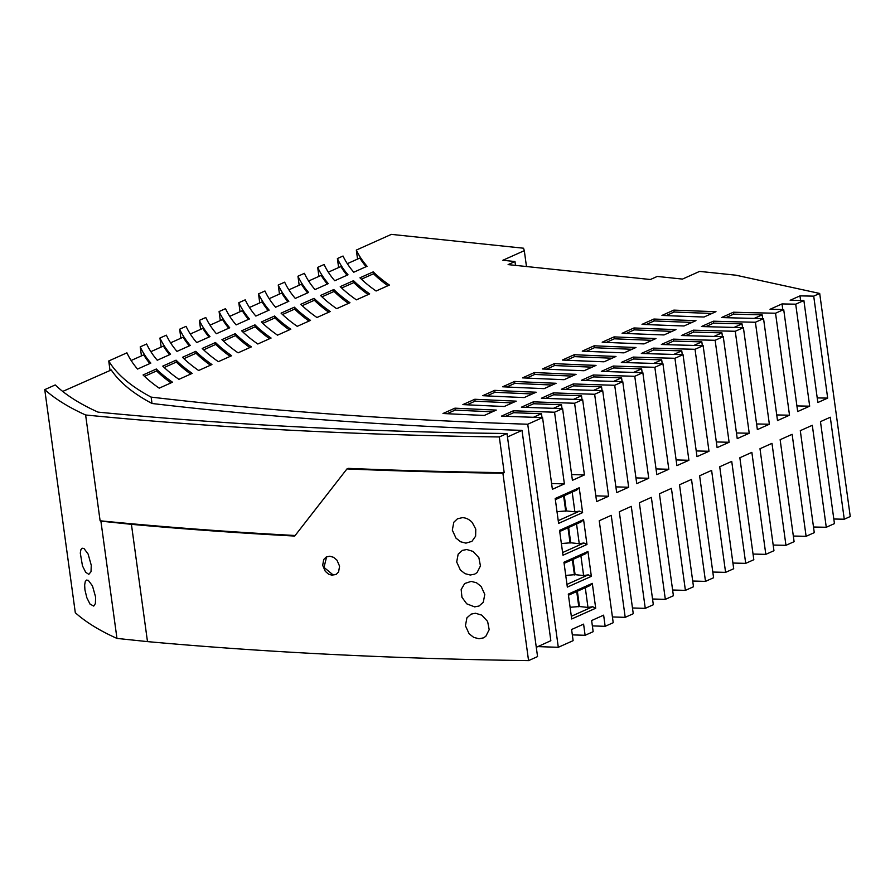 <?xml version="1.0" encoding="UTF-8"?>
<svg xmlns="http://www.w3.org/2000/svg" width="895" height="895" viewBox="0 0 895 895"><rect width="100%" height="100%" fill="white"/><g stroke="black" fill="none" stroke-linecap="round" stroke-linejoin="round"><path stroke-width="1.34" d="M327.313 284.062A741.194 198.668 172.2 0 1 321.171 275.38L308.607 281.008M507.476 436.984L522.02 430.383A2324.08 622.954 172.2 0 1 152.016 403.488L151.143 397.111A658.06 176.393 172.2 0 1 108.742 360.976L126.922 352.831A741.194 198.668 -7.8 0 0 137.539 369.064L150.83 363.113A741.194 198.668 172.2 0 1 140.213 346.88L146.646 343.993A741.194 198.668 -7.8 0 0 157.263 360.237L170.542 354.286A741.194 198.668 172.2 0 1 159.936 338.041L166.358 335.166A741.194 198.668 -7.8 0 0 176.975 351.399L190.266 345.448A741.194 198.668 172.2 0 1 179.649 329.215L180.88 338.22M613.288 366.033L601.339 371.38A2148.134 575.787 -7.8 0 0 642.845 372.667L656.818 474.641L668.811 469.271L654.849 367.297A2129.776 570.876 172.2 0 1 613.288 366.033L613.545 367.946L605.535 371.526M642.14 372.656L641.625 368.829A2129.776 570.876 172.2 0 1 613.545 367.946M668.811 469.271A2129.776 570.876 172.2 0 1 656.035 468.913M274.653 316.013L261.374 321.965A741.194 198.668 -7.8 0 0 277.517 335.166L290.808 329.215A741.194 198.668 172.2 0 1 274.653 316.013L274.922 317.926L262.806 323.352M289.309 329.886A741.194 198.668 172.2 0 1 274.922 317.926M373.249 271.856L359.958 277.808A741.194 198.668 -7.8 0 0 376.101 291.009L389.392 285.058A741.194 198.668 172.2 0 1 373.249 271.856L373.506 273.769L361.401 279.195M673.32 339.138A2037.658 546.185 172.2 0 0 715.139 340.29L729.112 442.264L717.108 447.634L703.134 345.66A2055.983 551.096 -7.8 0 1 661.371 344.486L673.32 339.138L673.577 341.051L665.6 344.62M713.964 336.43L721.918 332.862A2006.959 537.951 172.2 0 1 693.614 332.079L685.637 335.647M653.697 363.426L661.685 359.846A2099.077 562.642 172.2 0 1 633.548 358.984L625.549 362.564M662.199 363.65L661.685 359.846M593.296 374.983A2160.485 579.099 172.2 0 0 634.768 376.292L648.741 478.266L636.737 483.636L622.763 381.662A2178.844 584.021 -7.8 0 1 581.336 380.341L593.296 374.983L593.553 376.896L585.531 380.487M633.996 327.95A2006.926 537.94 172.2 0 0 675.96 329.595L664.012 334.943A2025.262 542.862 -7.8 0 1 622.092 333.287L633.996 327.95L634.253 329.863L626.22 333.466M108.742 360.976L110.04 370.496M140.213 346.88L141.444 355.886M159.936 338.041L161.167 347.047M179.649 329.215L186.082 326.328A741.194 198.668 -7.8 0 0 196.699 342.572L209.978 336.621A741.194 198.668 172.2 0 1 199.372 320.376L200.603 329.382M199.372 320.376L205.794 317.501A741.194 198.668 -7.8 0 0 216.411 333.734L229.702 327.783A741.194 198.668 172.2 0 1 219.085 311.55L220.315 320.555M219.085 311.55L225.518 308.663A741.194 198.668 -7.8 0 0 236.135 324.907L249.414 318.956A741.194 198.668 172.2 0 1 238.808 302.711L240.039 311.717M238.808 302.711L245.23 299.836A741.194 198.668 -7.8 0 0 255.847 316.069L269.138 310.117A741.194 198.668 172.2 0 1 258.521 293.884L259.751 302.89M258.521 293.884L264.954 290.998A741.194 198.668 -7.8 0 0 275.57 307.242L288.85 301.291A741.194 198.668 172.2 0 1 278.244 285.046L279.475 294.052M278.244 285.046L284.666 282.171A741.194 198.668 -7.8 0 0 295.283 298.415L308.574 292.452A741.194 198.668 172.2 0 1 297.957 276.219L299.187 285.225M297.957 276.219L304.389 273.333A741.194 198.668 -7.8 0 0 315.006 289.577L328.286 283.625A741.194 198.668 172.2 0 1 317.68 267.381L318.911 276.387M317.68 267.381L324.102 264.506A741.194 198.668 -7.8 0 0 334.719 280.75L348.01 274.799A741.194 198.668 172.2 0 1 337.393 258.554L338.623 267.56M357.553 259.08L356.322 250.074A741.194 198.668 -7.8 0 0 367.062 266.262L353.771 272.214A741.194 198.668 172.2 0 1 343.031 256.026L337.393 258.554M151.143 397.111A2324.08 622.954 172.2 0 0 527.737 424.23L558.301 647.298L573.124 640.663L571.592 629.509L583.596 624.139L585.117 635.293L593.161 631.691L591.629 620.537L603.633 615.156L605.154 626.31L613.209 622.707L599.236 520.733L611.24 515.352L625.202 617.337L633.257 613.724L619.295 511.75L631.288 506.369L645.261 608.354L653.328 604.74L639.354 502.755L651.359 497.385L665.332 599.359L673.398 595.746L659.436 493.772L671.429 488.39L685.402 590.364L693.491 586.751L679.518 484.766L691.522 479.396L705.495 581.37L713.583 577.745L699.621 475.771L711.615 470.39L725.588 572.364L733.699 568.739L719.725 466.754L731.73 461.384L745.703 563.358L753.814 559.722L739.852 457.748L751.856 452.367L765.818 554.352L773.951 550.705L759.989 448.731L771.982 443.349L785.955 545.323L794.1 541.676L780.138 439.702L792.131 434.321L806.104 536.306L814.271 532.648L800.298 430.663L812.302 425.293L826.275 527.267L834.442 523.609L820.469 421.634L830.291 417.238L844.265 519.212L850.25 516.527L819.697 293.459L735.936 275.201L699.61 271.398L682.471 279.083L657.243 276.443L650.385 279.508L508.114 264.607L514.972 261.541L502.867 260.266L524.302 250.667L523.541 248.217L391.361 234.378L356.322 250.074M269.585 338.724A741.194 198.668 172.2 0 1 255.198 326.753L243.093 332.179M353.525 280.683A741.194 198.668 172.2 0 0 369.68 293.896L356.389 299.847A741.194 198.668 -7.8 0 1 340.245 286.635L353.525 280.683L353.793 282.596L341.677 288.022M693.345 330.165A2006.959 537.951 172.2 0 0 735.265 331.273L749.227 433.247L737.234 438.628L723.261 336.643A2025.262 542.862 -7.8 0 1 681.408 335.513L693.345 330.165L693.614 332.079M614.071 336.878A2037.635 546.174 172.2 0 0 655.968 338.545L644.02 343.904A2055.983 551.096 -7.8 0 1 602.167 342.203L614.071 336.878L614.339 338.791L606.295 342.393M613.578 381.393L621.577 377.813A2160.485 579.099 172.2 0 1 593.553 376.896M612.09 358.201A2099.043 562.631 172.2 0 1 574.523 356.624L566.457 360.237M653.294 348.11A2068.367 554.408 172.2 0 0 695.035 349.296L708.997 451.27L697.004 456.651L683.03 354.666A2086.704 559.33 -7.8 0 1 641.346 353.458L653.294 348.11L653.563 350.023L645.575 353.592M494.689 390.354A2221.871 595.555 172.2 0 0 536.161 392.211L524.202 397.57A2240.286 600.489 -7.8 0 1 482.763 395.691L494.689 390.354L494.946 392.267L486.846 395.892M190.713 374.054A741.194 198.668 172.2 0 1 176.326 362.083L164.221 367.509M169.569 354.722A741.194 198.668 172.2 0 1 163.427 346.041L150.863 351.668M553.323 392.883A2221.905 595.567 172.2 0 0 594.649 394.259L608.611 496.233L596.618 501.614L582.645 399.629A2240.286 600.489 -7.8 0 1 541.374 398.241L553.323 392.883L553.591 394.796L545.558 398.398M454.928 408.165L443.003 413.501A2301.716 616.957 -7.8 0 0 484.318 415.437L496.277 410.078A2283.29 612.023 172.2 0 1 454.928 408.165L455.186 410.078L447.075 413.703M492.407 411.812A2283.29 612.023 172.2 0 1 455.186 410.078M573.303 383.933L561.355 389.291A2209.565 592.255 -7.8 0 0 602.704 390.645L616.677 492.63L628.67 487.249L614.708 385.275A2191.195 587.333 172.2 0 1 573.303 383.933L573.572 385.846L565.539 389.448M602.066 390.634L601.541 386.785A2191.195 587.333 172.2 0 1 573.572 385.846M628.67 487.249A2191.195 587.333 172.2 0 1 615.883 486.869M693.871 345.436L701.825 341.868A2037.658 546.185 172.2 0 1 673.577 341.051M702.351 345.638L701.825 341.868M474.809 399.259A2252.581 603.789 172.2 0 0 516.214 401.139L504.265 406.498A2270.995 608.723 -7.8 0 1 462.883 404.596L474.809 399.259L475.066 401.173L466.966 404.797M593.53 390.377L601.541 386.785M572.162 376.079A2160.463 579.099 172.2 0 1 534.718 374.446L526.64 378.07M554.352 363.627L542.448 368.964A2148.134 575.787 -7.8 0 0 584.077 370.743L596.036 365.395A2129.753 570.865 172.2 0 1 554.352 363.627L554.62 365.54L546.543 369.154M592.121 367.14A2129.753 570.865 172.2 0 1 554.62 365.54M692.014 322.401A1976.216 529.717 172.2 0 1 654.178 320.936L646.156 324.538M514.569 381.449A2191.161 587.321 172.2 0 0 556.108 383.273L544.16 388.631A2209.565 592.255 -7.8 0 1 502.654 386.785L514.569 381.449L514.838 383.362L506.749 386.976M653.909 319.034A1976.216 529.717 172.2 0 0 695.963 320.634L684.026 325.981A1994.552 534.628 -7.8 0 1 642.017 324.359L653.909 319.034L654.178 320.936M533.431 417.294L541.475 413.691A2283.313 612.023 172.2 0 1 513.652 412.684L505.597 416.298M573.482 399.349L581.504 395.758A2221.905 595.567 172.2 0 1 553.591 394.796M513.394 410.771A2283.313 612.023 172.2 0 0 554.564 412.215L564.387 483.915L552.383 489.296L542.56 417.585A2301.716 616.957 -7.8 0 1 501.435 416.13L513.394 410.771L513.652 412.684M672.022 331.351A2006.926 537.94 172.2 0 1 634.253 329.863M652.03 340.313A2037.635 546.174 172.2 0 1 614.339 338.791M248.441 319.392A741.194 198.668 172.2 0 1 242.299 310.71L229.735 316.338M673.846 310.106A1945.517 521.483 172.2 0 0 715.978 311.661L704.041 317.02A1963.831 526.394 -7.8 0 1 661.953 315.432L673.846 310.106L674.103 312.008L666.093 315.599M594.168 345.794L582.253 351.131A2086.704 559.33 -7.8 0 0 624.028 352.854L635.976 347.495A2068.334 554.408 172.2 0 1 594.168 345.794L594.425 347.707L586.37 351.31M235.217 333.678L221.938 339.63A741.194 198.668 -7.8 0 0 238.081 352.831L251.372 346.88A741.194 198.668 172.2 0 1 235.217 333.678L235.486 335.591L223.37 341.017M582.03 399.617L581.504 395.758M608.611 496.233A2221.905 595.567 172.2 0 1 595.824 495.841M333.813 289.521A741.194 198.668 172.2 0 0 349.956 302.723L336.665 308.674A741.194 198.668 -7.8 0 1 320.522 295.473L333.813 289.521L334.07 291.434L321.965 296.849M574.254 354.711L562.351 360.047A2117.413 567.553 -7.8 0 0 604.058 361.804L616.006 356.445A2099.043 562.631 172.2 0 1 574.254 354.711L574.523 356.624M507.006 433.516L537.559 656.594L528.565 660.622A2337.102 626.444 172.2 0 1 147.485 641.614L116.965 638.415A667.748 178.989 172.2 0 1 75.303 612.717L44.75 389.638L55.233 384.939L57.672 387.199A654.39 175.409 172.2 0 0 98.002 412.114A2323.744 622.864 172.2 0 0 472.101 433.035L507.006 433.516L499.309 436.961A2335.435 625.997 -7.8 0 1 85.618 414.989A667.748 178.989 172.2 0 1 44.75 389.638M622.103 381.639L621.577 377.813M713.382 321.193L701.445 326.541A1994.552 534.628 -7.8 0 0 743.398 327.626L757.36 429.611L769.364 424.23L755.402 322.256A1976.249 529.717 172.2 0 1 713.382 321.193L713.651 323.106L705.696 326.664M742.537 327.615L742.022 323.867A1976.249 529.717 172.2 0 1 713.651 323.106M769.364 424.23A1976.249 529.717 172.2 0 1 756.588 423.95M348.457 303.394A741.194 198.668 172.2 0 1 334.07 291.434M215.505 342.517L202.214 348.468A741.194 198.668 -7.8 0 0 218.358 361.669L231.648 355.718A741.194 198.668 172.2 0 1 215.505 342.517L215.762 344.418L203.657 349.844M230.149 356.389A741.194 198.668 172.2 0 1 215.762 344.418M673.778 354.431L681.755 350.862A2068.367 554.408 172.2 0 1 653.563 350.023M368.181 294.567A741.194 198.668 172.2 0 1 353.793 282.596M314.089 298.348L300.809 304.3A741.194 198.668 -7.8 0 0 316.953 317.512L330.244 311.55A741.194 198.668 172.2 0 1 314.089 298.348L314.358 300.261L302.242 305.687M633.626 372.409L641.625 368.829M734.079 327.413L742.022 323.867M682.27 354.655L681.755 350.862M708.997 451.27A2068.367 554.408 172.2 0 1 696.221 450.946M228.728 328.219A741.194 198.668 172.2 0 1 222.575 319.537L210.012 325.165M268.164 310.554A741.194 198.668 172.2 0 1 262.011 301.872L249.448 307.5M176.069 360.17L162.778 366.122A741.194 198.668 -7.8 0 0 178.922 379.335L192.212 373.383A741.194 198.668 172.2 0 1 176.069 360.17L176.326 362.083M156.345 369.008L143.066 374.96A741.194 198.668 -7.8 0 0 159.209 388.161L172.5 382.21A741.194 198.668 172.2 0 1 156.345 369.008L156.614 370.922L144.498 376.347M171.001 382.881A741.194 198.668 172.2 0 1 156.614 370.922M552.215 385.018A2191.161 587.321 172.2 0 1 514.838 383.362M712.017 313.44A1945.517 521.483 172.2 0 1 674.103 312.008M553.457 408.321L561.489 404.73A2252.603 603.801 172.2 0 1 533.621 403.746L525.578 407.348M534.46 372.533L522.546 377.869A2178.844 584.021 -7.8 0 0 564.118 379.693L576.067 374.334A2160.463 579.099 172.2 0 1 534.46 372.533L534.718 374.446M533.353 401.833A2252.603 603.801 172.2 0 0 574.601 403.242L584.424 474.943L572.42 480.313L562.597 408.612A2270.995 608.723 -7.8 0 1 521.393 407.191L533.353 401.833L533.621 403.746M532.279 393.957A2221.871 595.555 172.2 0 1 494.946 392.267M347.036 275.235A741.194 198.668 172.2 0 1 340.883 266.542L328.32 272.169M195.781 351.343A741.194 198.668 172.2 0 0 211.936 364.545L198.645 370.496A741.194 198.668 -7.8 0 1 182.502 357.295L195.781 351.343L196.05 353.256L183.934 358.682M542.001 417.573L541.475 413.691M366.077 266.699A741.194 198.668 172.2 0 1 359.857 258.051L347.316 263.667M576.548 523.967L579.255 543.69L583.92 542.996L562.608 552.539M568.627 527.513L570.73 542.795L579.255 543.69M328.745 312.221A741.194 198.668 172.2 0 1 314.358 300.261M189.292 345.884A741.194 198.668 172.2 0 1 183.139 337.202L170.576 342.83M209.005 337.057A741.194 198.668 172.2 0 1 202.863 328.375L190.299 334.003M287.877 301.727A741.194 198.668 172.2 0 1 281.735 293.045L269.171 298.673M387.893 285.729A741.194 198.668 172.2 0 1 373.506 273.769M512.332 402.884A2252.581 603.789 172.2 0 1 475.066 401.173M733.441 312.21A1945.551 521.494 172.2 0 0 775.54 313.228L789.513 415.202L777.509 420.583L763.547 318.609A1963.831 526.394 -7.8 0 1 721.493 317.557L733.441 312.21L733.699 314.123L725.755 317.68M754.205 318.407L762.137 314.85A1945.551 521.494 172.2 0 1 733.699 314.123M307.6 292.889A741.194 198.668 172.2 0 1 301.447 284.207L288.884 289.835M632.06 349.263A2068.334 554.408 172.2 0 1 594.425 347.707M294.377 307.186A741.194 198.668 172.2 0 0 310.52 320.388L297.229 326.339A741.194 198.668 -7.8 0 1 281.086 313.138L294.377 307.186L294.634 309.099L282.529 314.514M149.857 363.549A741.194 198.668 172.2 0 1 143.703 354.867L131.14 360.495M210.437 365.216A741.194 198.668 172.2 0 1 196.05 353.256M562.015 408.59L561.489 404.73M584.424 474.943A2252.603 603.801 172.2 0 1 571.625 474.54M254.941 324.851A741.194 198.668 172.2 0 0 271.084 338.053L257.794 344.004A741.194 198.668 -7.8 0 1 241.65 330.803L254.941 324.851L255.198 326.753M722.433 336.632L721.918 332.862M648.741 478.266A2160.485 579.099 172.2 0 1 635.953 477.896M605.154 626.31A2252.603 603.801 172.2 0 1 592.367 625.907M633.291 357.071A2099.077 562.642 172.2 0 0 674.931 358.291L688.904 460.276L676.9 465.646L662.926 363.672A2117.413 567.553 -7.8 0 1 621.343 362.419L633.291 357.071L633.548 358.984M564.387 483.915A2283.313 612.023 172.2 0 1 551.588 483.501M309.021 321.059A741.194 198.668 172.2 0 1 294.634 309.099M524.302 250.667L526.473 266.531M249.873 347.551A741.194 198.668 172.2 0 1 235.486 335.591M762.652 318.586L762.137 314.85M789.513 415.202A1945.551 521.494 172.2 0 1 776.737 414.933M688.904 460.276A2099.077 562.642 172.2 0 1 676.117 459.929M749.227 433.247A2006.959 537.951 172.2 0 1 736.451 432.956M729.112 442.264A2037.658 546.185 172.2 0 1 716.324 441.951M514.972 261.541L515.498 265.39M326.597 556.824L324.012 567.408L333.141 574.937L336.375 574.31M82.474 565.864L80.293 553.088L80.897 549.72L82.116 548.221L83.962 548.467L88.113 554.05L91.256 565.248L91.021 571.67L88.818 574.366L85.651 572.218L82.474 565.864M332.437 575.328L328.622 574.187L325.288 571.323L322.703 565.36L323.677 559.565L326.228 557.003L329.819 556.209L333.634 557.339L336.979 560.192L339.574 566.166L338.59 571.961L336.028 574.523L333.141 574.937M570.73 542.795L561.366 543.533M570.081 543.086L567.989 527.804M116.965 638.415L100.9 521.136A667.748 178.989 172.2 0 1 100.106 520.789A2335.435 625.997 -7.8 0 0 295.149 535.501M85.618 414.989L100.106 520.789M84.924 589.839L86.837 597.726L90.015 604.08L93.74 606.094L95.396 603.543L95.62 597.11L92.476 585.912L88.325 580.34L86.479 580.083L85.26 581.582L84.656 584.95L84.924 589.839M100.9 521.136L131.42 524.336L147.485 641.614M819.697 293.459L813.712 296.133L827.674 398.107A1887.454 505.921 172.2 0 1 817.224 397.917M827.674 398.107L817.851 402.515L803.889 300.53L795.711 304.188L809.684 406.173A1914.83 513.26 172.2 0 1 796.908 405.916M813.712 296.133A1887.454 505.921 172.2 0 1 799.973 295.876L790.162 300.272A1902.401 509.926 -7.8 0 0 803.889 300.53M799.973 295.876L800.6 300.474M795.711 304.188A1914.83 513.26 172.2 0 1 782.006 303.92L770.024 309.29L783.707 309.569L797.68 411.543L809.684 406.173M782.006 303.92L782.778 309.547M625.202 617.337A2221.905 595.567 172.2 0 1 612.415 616.946M585.117 635.293A2283.313 612.023 172.2 0 1 572.33 634.879M806.104 536.306A1945.551 521.494 172.2 0 1 793.328 536.038M844.265 519.212A1887.454 505.921 172.2 0 1 833.816 519.01M826.275 527.267A1914.83 513.26 172.2 0 1 813.499 527.01M785.955 545.323A1976.249 529.717 172.2 0 1 773.179 545.044M765.818 554.352A2006.959 537.951 172.2 0 1 753.042 554.05M745.703 563.358A2037.658 546.185 172.2 0 1 732.915 563.044M725.588 572.364A2068.367 554.408 172.2 0 1 712.812 572.039M705.495 581.37A2099.077 562.642 172.2 0 1 692.708 581.034M685.402 590.364A2129.776 570.876 172.2 0 1 672.615 590.018M665.332 599.359A2160.485 579.099 172.2 0 1 652.544 599.001M645.261 608.354A2191.195 587.333 172.2 0 1 632.474 607.974M558.301 647.298A2324.08 622.954 172.2 0 1 537.85 646.604M152.016 403.488A658.06 176.393 172.2 0 1 111.26 369.959L62.717 391.428M527.737 424.23L542.56 417.585M554.564 412.215L562.597 408.612M574.601 403.242L582.645 399.629M594.649 394.259L602.704 390.645M614.708 385.275L622.763 381.662M634.768 376.292L642.845 372.667M654.849 367.297L662.926 363.672M674.931 358.291L683.03 354.666M695.035 349.296L703.134 345.66M715.139 340.29L723.261 336.643M735.265 331.273L743.398 327.626M755.402 322.256L763.547 318.609M775.54 313.228L783.707 309.569M522.02 430.383L550.839 640.708L536.295 647.309M586.975 544.484L583.574 519.626L559.565 530.377L562.977 555.236L586.975 544.484L583.92 542.996M559.722 531.507L581.034 521.964L583.574 519.626M502.9 473.242A2337.102 626.444 172.2 0 1 346.958 468.924L348.166 468.376A2335.435 625.997 -7.8 0 0 504.198 472.661L502.9 473.242L528.565 660.622M504.198 472.661L499.309 436.961M471.15 581.392L464.695 583.518L461.171 589.514L461.943 597.267L466.731 603.823L474.641 606.877L479.038 606.016L483.289 602.268L484.788 594.392L481.118 586.404L476.476 582.757L471.15 581.392M479.004 638.75L483.401 637.889L485.806 636.334L489.185 629.666L487.618 621.432L481.778 615.145L475.513 613.254L471.128 614.115L466.921 617.83L465.422 625.739L469.114 633.761L473.735 637.397L479.004 638.75M465.915 543.142L471.933 541.352L475.625 536.161L475.771 529.135L472.258 522.512C469.394 519.424 466.116 517.802 462.413 517.646L457.468 518.787L453.81 522.244L452.322 530.131L455.991 538.141L460.623 541.777L465.915 543.142M470.278 575.015L474.663 574.154L477.069 572.599L480.447 565.931L478.881 557.697L473.041 551.409L466.787 549.519L462.391 550.38L458.173 554.106L456.685 561.993L460.354 570.003L464.986 573.65L470.278 575.015M131.42 524.336A2337.102 626.444 172.2 0 0 294.712 536.06L346.958 468.924M579.21 487.764L555.202 498.515L558.603 523.374L582.611 512.622L579.21 487.764L576.671 490.091L555.359 499.634M587.937 551.499L563.939 562.25L567.34 587.109L591.349 576.358L587.937 551.499L585.397 553.826L564.085 563.369M592.3 583.361L568.303 594.112L571.704 618.971L595.712 608.22L592.3 583.361L589.771 585.699L568.448 595.242M572.185 492.105L574.881 511.817L579.546 511.123L558.234 520.666M564.264 495.651L566.356 510.922L574.881 511.817M566.356 510.922L557.003 511.671M582.611 512.622L579.546 511.123M565.718 511.213L563.626 495.931M580.911 555.84L583.618 575.552L588.284 574.858L566.971 584.401M591.349 576.358L588.284 574.858M573.001 559.386L575.093 574.657L583.618 575.552M575.093 574.657L565.741 575.407M574.445 574.948L572.352 559.666M585.285 587.702L587.981 607.425L592.647 606.732L571.334 616.275M595.712 608.22L592.647 606.732M577.365 591.248L579.457 606.53L587.981 607.425M579.457 606.53L570.104 607.269M578.808 606.821L576.716 591.539"/></g></svg>
